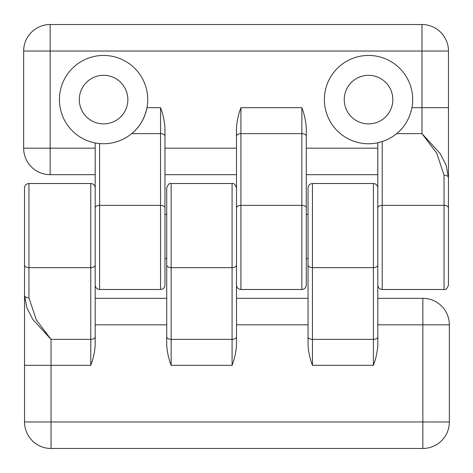 <?xml version="1.0" encoding="UTF-8"?>
<svg xmlns="http://www.w3.org/2000/svg" width="473" height="473" viewBox="0 0 473 473"><rect width="100%" height="100%" fill="white"/><g stroke="black" fill="none" stroke-linecap="round" stroke-linejoin="round"><path stroke-width="0.71" d="M306.273 265.051L306.273 183.004M378.956 142.521A44.16 44.16 0 0 1 377.809 142.781L377.809 345.077C377.383 352.013 375.911 358.759 373.398 365.316L373.398 183.506C376.076 183.772 377.549 185.245 377.809 187.923M308.041 207.949L308.041 214.423L306.273 214.423M306.273 258.577L308.041 258.577L308.041 289.996M96.326 143.165A44.16 44.16 0 0 1 60.201 91.319A44.16 44.16 0 0 1 111.764 56.21A44.16 44.16 0 0 1 131.713 133.64C139.541 127.284 144.637 118.634 146.991 107.684L160.548 107.684C163.061 114.241 164.533 120.987 164.959 127.923L164.959 148.179L236.5 148.179L236.5 127.923L236.5 345.077L236.5 324.821L308.041 324.821L308.041 345.077L308.041 265.051A4.417 2.596 0 0 0 312.452 267.647L373.398 267.647A4.417 2.596 180 0 0 377.809 265.051M308.041 345.077C308.467 352.013 309.939 358.759 312.452 365.316L312.452 183.506C309.774 183.772 308.301 185.245 308.041 187.923L308.041 265.051M166.727 207.949L166.727 214.423L164.959 214.423L164.959 183.004M164.959 265.051L164.959 258.577L166.727 258.577L166.727 289.996M160.548 107.684L160.548 205.353L99.602 205.353L99.602 143.585L95.191 142.958L95.191 345.077L95.191 324.821L166.727 324.821L166.727 345.077L166.727 265.051A4.417 2.596 0 0 0 171.143 267.647L232.083 267.647L232.083 365.316C234.596 358.759 236.068 352.013 236.5 345.077M166.727 345.077C167.158 352.013 168.63 358.759 171.143 365.316L171.143 183.506C169.488 182.945 168.016 184.417 166.727 187.923L166.727 265.051M95.191 345.077C94.76 352.013 93.287 358.759 90.775 365.316L90.775 183.506C93.453 183.772 94.925 185.245 95.191 187.923M377.809 298.321L422.856 298.321A26.494 26.494 0 0 1 449.35 324.821A26.494 26.494 0 0 0 422.856 298.321L422.856 324.821L449.35 324.821L449.35 421.969A26.494 26.494 0 0 1 422.856 448.469L51.031 448.469A26.494 26.494 0 0 1 24.531 421.969L24.531 295.253A4.417 2.596 180 0 0 28.948 297.848L28.948 267.647A4.417 2.596 180 0 1 24.531 265.051L24.531 295.253L26.878 307.888L32.95 319.624L51.031 339.36L51.031 421.969L422.856 421.969L422.856 324.821L377.809 324.821L377.809 345.077M166.727 298.321L95.191 298.321M308.041 298.321L236.5 298.321M24.531 265.051L24.531 187.923C24.797 185.245 26.269 183.772 28.948 183.506L90.775 183.506M24.531 289.996L24.531 258.577M24.531 214.423L24.531 207.949M28.948 297.848L36.291 319.884L51.031 339.36L90.775 339.36A4.417 2.596 180 0 0 95.191 336.764M23.65 148.179A26.494 26.494 0 0 0 50.144 174.679L50.144 148.179L23.65 148.179L23.65 51.031A26.494 26.494 0 0 1 50.144 24.531L421.969 24.531A26.494 26.494 0 0 1 448.469 51.031L448.469 177.747L446.122 165.112L440.05 153.376L421.969 133.64L421.969 107.684L411.953 107.684C409.594 118.634 404.504 127.284 396.676 133.64L392.868 136.461L387.718 139.381L383.349 141.208L377.809 142.781A44.16 44.16 0 0 1 324.519 103.12A44.16 44.16 0 0 1 370.838 55.507A44.16 44.16 0 0 1 411.953 107.684M368.538 75.319A24.289 24.289 0 0 1 392.827 99.602A24.289 24.289 0 0 1 368.538 123.891A24.289 24.289 0 0 1 344.249 99.602A24.289 24.289 0 0 1 368.538 75.319M103.581 75.319A24.289 24.289 0 0 1 127.87 99.602A24.289 24.289 0 0 1 103.581 123.891A24.289 24.289 0 0 1 79.293 99.602A24.289 24.289 0 0 1 103.581 75.319M448.469 207.949A4.417 2.596 -0 0 0 444.052 205.353L444.052 175.152A4.417 2.596 0 0 1 448.469 177.747L448.469 285.077C447.352 288.471 445.879 289.943 444.052 289.494L382.225 289.494C379.547 289.228 378.075 287.755 377.809 285.077M444.052 175.152L436.709 153.116L421.969 133.64L396.676 133.64M448.469 183.004L448.469 214.423M99.602 143.585C111.61 144.478 122.312 141.161 131.713 133.64L160.548 133.64A4.417 2.596 180 0 1 164.959 136.236L164.959 207.949A4.417 2.596 180 0 0 160.548 205.353L160.548 289.494C163.226 289.228 164.699 287.755 164.959 285.077L164.959 207.949M50.144 174.679L95.191 174.679M164.959 127.923L164.959 136.236M164.959 174.679L236.5 174.679M377.809 148.179L306.273 148.179L306.273 127.923C305.842 120.987 304.37 114.241 301.857 107.684L301.857 289.494C304.541 289.228 306.013 287.755 306.273 285.077L306.273 207.949A4.417 2.596 180 0 0 301.857 205.353L240.917 205.353L240.917 107.684C238.404 114.241 236.932 120.987 236.5 127.923M306.273 127.923L306.273 207.949M306.273 174.679L377.809 174.679M377.809 183.004L377.809 236.5M377.809 336.764A4.417 2.596 180 0 1 373.398 339.36L312.452 339.36A4.417 2.596 0 0 1 308.041 336.764M236.5 265.051A4.417 2.596 180 0 1 232.083 267.647L232.083 183.506C233.739 182.945 235.211 184.417 236.5 187.923M236.5 336.764A4.417 2.596 180 0 1 232.083 339.36L171.143 339.36A4.417 2.596 0 0 1 166.727 336.764M95.191 265.051A4.417 2.596 180 0 1 90.775 267.647L28.948 267.647L28.948 183.506M171.143 365.316L232.083 365.316M24.531 365.316L90.775 365.316M312.452 365.316L373.398 365.316M449.35 421.969A26.494 26.494 0 0 1 422.856 448.469L422.856 421.969L449.35 421.969M51.031 448.469A26.494 26.494 0 0 1 24.531 421.969L51.031 421.969L51.031 448.469M95.191 148.179L50.144 148.179L50.144 24.531M448.469 51.031L23.65 51.031M448.469 107.684L421.969 107.684L421.969 24.531M306.273 136.236A4.417 2.596 180 0 0 301.857 133.64L240.917 133.64A4.417 2.596 0 0 0 236.5 136.236M301.857 107.684L240.917 107.684M377.809 207.949A4.417 2.596 0 0 1 382.225 205.353L444.052 205.353L444.052 289.494M382.225 289.494L382.225 141.587M95.191 207.949A4.417 2.596 0 0 1 99.602 205.353L99.602 289.494C96.924 289.228 95.451 287.755 95.191 285.077M236.5 207.949A4.417 2.596 0 0 1 240.917 205.353L240.917 289.494C238.232 289.228 236.76 287.755 236.5 285.077M171.143 183.506L232.083 183.506M312.452 183.506L373.398 183.506M160.548 289.494L99.602 289.494M301.857 289.494L240.917 289.494"/></g></svg>
